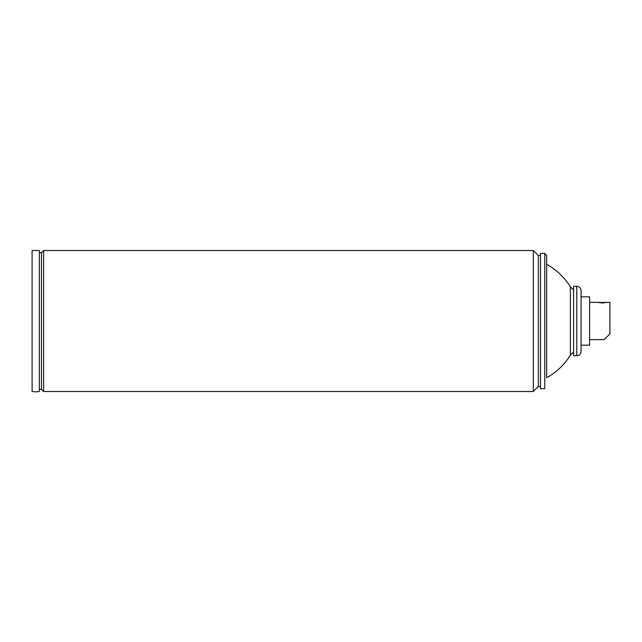 <?xml version="1.0" encoding="UTF-8"?>
<svg xmlns="http://www.w3.org/2000/svg" width="642" height="642" viewBox="0 0 642 642"><rect width="100%" height="100%" fill="white"/><g stroke="black" fill="none" stroke-linecap="round" stroke-linejoin="round"><path stroke-width="0.96" d="M581.066 345.187L589.605 345.187L589.605 296.813L581.066 296.813M609.9 333.936L604.178 339.546L609.9 333.936L609.9 302.366L606.883 302.446M607.228 302.366L602.421 302.992L597.967 302.446M598.151 302.494L606.337 302.446M602.084 302.639L598.513 302.446M606.698 302.494L604.892 302.478M599.219 302.366L599.909 302.47M602.421 302.639L605.631 302.366M546.671 255.516L546.671 377.705A64.786 64.786 0 0 0 570.385 355.178L570.385 286.822A64.786 64.786 0 0 0 546.671 264.295L546.671 255.516L544.753 253.397L540.476 253.397L540.476 388.603A21.363 21.363 0 0 0 544.753 388.603L544.753 253.397M570.385 355.178L573.587 351.976M576.789 355.708L573.587 355.708L573.587 286.292L576.789 286.292C579.389 286.541 580.809 287.969 581.066 290.561L581.066 351.439A4.269 4.269 0 0 1 576.789 355.708L576.789 286.292M32.1 391.492L32.1 250.508L39.363 250.508L39.363 391.492A21.363 21.363 0 0 1 32.1 391.492M39.363 389.357L41.497 389.357L41.497 252.643L43.632 250.508L533.325 250.508L533.325 391.492L538.341 386.468L538.341 255.532L533.325 250.508M41.497 389.357L43.632 391.492L43.632 250.508M43.632 391.492L533.325 391.492M538.341 386.468L540.476 386.468M589.605 339.634L604.082 339.634M589.605 302.366L597.622 302.366M573.587 290.023L570.385 286.822M39.363 252.643L41.497 252.643M538.341 255.532L540.476 255.532"/></g></svg>

